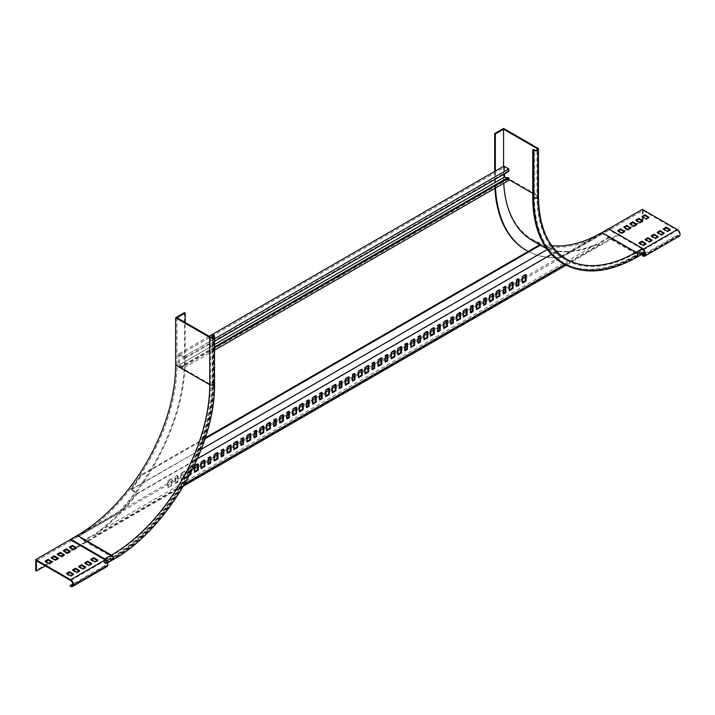 <?xml version="1.0" encoding="UTF-8"?>
<svg xmlns="http://www.w3.org/2000/svg" width="715" height="715" viewBox="0 0 715 715"><rect width="100%" height="100%" fill="white"/><g stroke="black" fill="none" stroke-linecap="round" stroke-linejoin="round"><path stroke-width="0.54" stroke-dasharray="3.58 2.68" d="M503.557 128.423L503.557 175.756L537.662 195.445L537.662 148.112M495.522 187.965A151.634 87.543 -60 0 1 495.361 181.244L495.361 171.019M494.905 188.322A151.634 87.543 -60 0 1 494.709 180.868L494.709 171.403M503.557 166.291L503.557 176.516A140.042 80.858 120 0 0 503.735 183.228M637.423 256.917A2.78 1.609 60 0 1 636.028 256.783L635.045 256.211L641.605 252.431L641.605 251.671L635.045 255.452A143.751 82.994 -60 0 1 563.17 262.575A143.751 82.994 -60 0 1 533.399 196.768L533.399 149.444M551.757 245.629A139.112 80.321 -60 0 1 532.371 239.436A139.112 80.321 -60 0 1 503.557 175.756M532.568 240.624A140.042 80.858 120 0 0 602.584 233.689L561.463 257.427L560.81 257.043A151.634 87.543 -60 0 1 526.115 250.286M561.463 257.427A151.634 87.543 -60 0 1 528.197 251.457M635.045 256.211A144.68 83.53 -60 0 1 562.705 263.379M643.983 253.137A2.78 1.609 60 0 1 642.588 252.994L641.605 252.431M560.81 257.043L608.483 229.524L608.483 228.764M641.605 251.671L642.588 252.234A1.859 1.073 -120 0 0 643.518 252.332A1.859 1.073 -120 0 0 643.804 250.84A1.859 1.073 -120 0 0 642.588 249.204L608.483 229.524M508.803 171.403L508.15 171.019L508.15 169.321L504.54 167.239L504.54 173.861M214.518 341.305L183.532 359.198L183.532 356.731L178.616 353.898L178.616 365.258L183.532 368.091L183.532 365.633L182.879 365.258L182.879 366.956L508.15 179.161L506.676 178.312M182.879 366.956L179.268 364.873L179.268 355.033L182.879 357.116L508.15 169.321M183.532 359.198L182.879 358.814L182.879 357.116M508.803 180.296L503.887 177.463L503.887 166.103M508.15 177.463L508.15 179.161M508.15 171.019L182.879 358.814M179.268 355.033L504.54 167.239M179.268 364.873L214.518 344.523M214.518 346.99L182.879 365.258M214.518 347.749L183.532 365.633M214.518 350.207L183.532 368.091M503.887 177.463L178.616 365.258M209.111 336.291L178.616 353.898M214.518 338.847L183.532 356.731M36.402 560.757L643.017 210.532L677.275 230.319L636.296 253.977L636.296 253.226L642.848 249.437L642.848 250.196A3.012 1.743 -120 0 1 644.537 252.127M204.999 438.813L141.597 475.412A140.739 81.26 -60 0 1 132.052 488.872L201.281 449.288M540.415 245.156L540.442 245.138A140.739 81.26 120 0 0 549.987 247.578L547.315 249.499M540.442 245.138L539.789 244.762A140.739 81.26 120 0 0 549.335 247.202L557.2 250.992L551.372 254.352M131.685 489.462L137.307 493.413L197.447 458.69M137.307 493.413L136.163 495.209A140.739 81.26 -60 0 1 97.16 533.247L95.113 535.571L184.828 483.769M564.644 264.487L599.385 244.432L596.685 244.092L96.507 532.872A140.739 81.26 -60 0 0 135.51 494.834L557.682 251.09A140.739 81.26 120 0 0 596.685 244.092M557.682 251.09L558.344 251.466A140.739 81.26 120 0 0 597.338 244.476M168.383 487.496L171.993 485.414L171.993 479.166L168.383 481.249L168.383 487.496L167.73 487.112L171.332 485.029L171.332 478.782L167.73 480.864L167.73 487.112M175.595 483.331L177.892 481.999L177.892 475.752L175.595 477.084L175.595 483.331L174.943 482.947L177.24 481.624L177.24 475.377L174.943 476.699L174.943 482.947M181.503 479.917L185.105 477.834L185.105 471.587L181.503 473.67L181.503 479.917L180.841 479.542L184.452 477.459L184.452 471.212L180.841 473.294L180.841 479.542M191.012 472.374L191.012 468.182L188.715 469.505L188.715 475.752L189.493 475.305M485.458 298.182L485.458 297.422L483.161 298.754L483.161 305.001L483.823 304.617M479.559 301.587L479.559 300.836L475.949 302.919L475.949 309.166L476.61 308.782M472.347 305.752L472.347 305.001L470.05 306.324L470.05 312.571L470.702 312.196M466.439 309.166L466.439 308.406L462.837 310.489L462.837 316.736L463.49 316.361M492.671 294.017L492.671 293.257L489.069 295.34L489.069 301.587L489.721 301.212M525.462 275.087L525.462 274.328L521.861 276.41L521.861 282.657L522.513 282.282M518.25 279.252L518.25 278.493L515.953 279.815L515.953 286.063L516.614 285.687M512.351 282.657L512.351 281.898L508.74 283.98L508.74 290.227L509.393 289.852M505.13 286.822L505.13 286.063L502.842 287.394L502.842 293.642L503.494 293.257M499.231 290.227L499.231 289.477L495.629 291.559L495.629 297.806L496.281 297.422M557.87 251.394L555.752 251.448L549.701 248.123L131.033 489.838L136.78 493.341L136.645 493.797M459.888 312.947L459.888 312.196L456.277 314.278L456.277 320.526L456.93 320.141M427.096 331.876L427.096 331.125L423.486 333.208L423.486 339.455L424.147 339.071M394.305 350.815L394.305 350.055L390.694 352.138L390.694 358.385L391.355 358.001M361.513 369.744L361.513 368.985L357.911 371.067L357.911 377.314L358.564 376.939M328.721 388.674L328.721 387.914L325.119 389.997L325.119 396.244L325.772 395.869M295.939 407.604L295.939 406.844L292.328 408.926L292.328 415.174L292.989 414.798M263.147 426.533L263.147 425.774L259.536 427.856L259.536 434.103L260.197 433.728M230.355 445.463L230.355 444.712L226.753 446.795L226.753 453.042L227.406 452.658M197.563 464.393L197.563 463.642L193.962 465.724L193.962 471.972L194.614 471.587M433.656 328.096L433.656 327.336L430.046 329.418L430.046 335.666L430.698 335.29M400.865 347.025L400.865 346.266L397.254 348.348L397.254 354.595L397.915 354.22M368.073 365.955L368.073 365.195L364.462 367.278L364.462 373.525L365.124 373.15M335.281 384.885L335.281 384.125L331.68 386.207L331.68 392.455L332.332 392.079M302.49 403.814L302.49 403.063L298.888 405.146L298.888 411.393L299.54 411.009M269.707 422.744L269.707 421.993L266.096 424.075L266.096 430.323L266.749 429.938M236.915 441.682L236.915 440.923L233.305 443.005L233.305 449.252L233.966 448.877M204.124 460.612L204.124 459.852L200.522 461.935L200.522 468.182L201.174 467.807M439.555 324.681L439.555 323.931L437.258 325.254L437.258 331.501L437.911 331.125M406.764 343.62L406.764 342.86L404.467 344.183L404.467 350.43L405.128 350.055M373.972 362.55L373.972 361.79L371.684 363.113L371.684 369.36L372.336 368.985M341.189 381.479L341.189 380.72L338.892 382.042L338.892 388.29L339.545 387.914M308.397 400.409L308.397 399.649L306.1 400.981L306.1 407.228L306.753 406.844M275.606 419.339L275.606 418.579L273.309 419.911L273.309 426.158L273.97 425.774M242.814 438.268L242.814 437.517L240.517 438.84L240.517 445.088L241.178 444.712M210.031 457.207L210.031 456.447L207.734 457.77L207.734 464.017L208.387 463.642M446.768 320.526L446.768 319.766L443.157 321.848L443.157 328.096L443.818 327.711M413.976 339.455L413.976 338.695L410.374 340.778L410.374 347.025L411.027 346.65M381.184 358.385L381.184 357.625L377.583 359.708L377.583 365.955L378.235 365.58M348.402 377.314L348.402 376.555L344.791 378.637L344.791 384.885L345.452 384.509M315.61 396.244L315.61 395.484L311.999 397.567L311.999 403.814L312.661 403.439M282.818 415.174L282.818 414.423L279.216 416.496L279.216 422.744L279.869 422.368M250.027 434.103L250.027 433.353L246.425 435.435L246.425 441.682L247.077 441.298M217.244 453.042L217.244 452.282L213.633 454.365L213.633 460.612L214.286 460.228M452.667 317.111L452.667 316.361L450.379 317.683L450.379 323.931L451.031 323.546M419.884 336.041L419.884 335.29L417.587 336.613L417.587 342.86L418.239 342.485M387.092 354.98L387.092 354.22L384.795 355.543L384.795 361.79L385.448 361.415M354.3 373.909L354.3 373.15L352.003 374.472L352.003 380.72L352.665 380.344M321.509 392.839L321.509 392.079L319.221 393.402L319.221 399.649L319.873 399.274M288.726 411.769L288.726 411.009L286.429 412.341L286.429 418.588L287.081 418.204M255.934 430.698L255.934 429.938L253.637 431.27L253.637 437.517L254.29 437.133M223.143 449.628L223.143 448.877L220.846 450.2L220.846 456.447L221.507 456.063M190.351 473.652L190.351 467.807L188.054 469.129L188.054 475.377L190.056 474.224M549.335 247.202L549.701 248.123M205.303 437.875L140.944 475.028A140.739 81.26 -60 0 1 131.399 488.497L131.033 489.838M141.597 475.412L140.944 475.028M642.356 221.132L642.848 221.605L639.898 223.125L635.966 220.846L636.457 220.381M648.425 217.628L648.916 218.102L645.967 219.621L642.034 217.351L642.526 216.877M636.296 253.977L608.581 237.979L599.528 243.493L599.385 242.537L598.732 243.297M636.296 253.226L608.581 237.228L599.385 242.537L599.385 244.432M72.671 584.995L105.829 565.851A3.012 1.743 -120 0 0 106.607 565.735A3.012 1.743 -120 0 0 107.071 563.313A3.012 1.743 -120 0 0 105.096 560.658L111.656 556.878L83.95 540.88L93.156 535.562L95.113 535.571M636.296 224.635L636.788 225.109L633.83 226.628L629.897 224.349L630.389 223.875M630.228 228.139L630.719 228.612L627.77 230.123L623.829 227.853L624.32 227.379M624.159 231.642L624.651 232.116L621.701 233.626L617.769 231.356L618.26 230.882M669.74 229.935L670.232 230.409L667.283 231.928L663.341 229.649L663.833 229.175M663.672 233.439L664.163 233.912L661.214 235.423L657.282 233.153L657.773 232.679M657.603 236.942L658.095 237.416L655.146 238.926L651.213 236.656L651.705 236.182M651.544 240.446L652.035 240.919L649.077 242.43L645.145 240.16L645.636 239.686M645.475 243.949L645.967 244.423L643.017 245.933L639.076 243.663L639.567 243.189M51.82 557.915L51.328 558.388L55.261 560.658L58.21 559.148L57.718 558.674M45.751 561.418L45.26 561.892L49.192 564.162L52.141 562.651L51.65 562.178M57.879 554.411L57.388 554.885L61.329 557.155L64.279 555.644L63.787 555.171M63.948 550.908L63.456 551.381L67.389 553.651L70.347 552.141L69.856 551.667M70.016 547.404L69.525 547.878L73.457 550.157L76.407 548.637L75.915 548.164M67.067 573.725L66.575 574.199L70.508 576.469L73.457 574.949L72.966 574.476M73.127 570.221L72.635 570.695L76.577 572.965L79.526 571.455L79.034 570.981M79.195 566.718L78.704 567.192L82.636 569.462L85.594 567.951L85.094 567.478M85.264 563.214L84.772 563.688L88.705 565.958L91.654 564.448L91.163 563.974M91.332 559.711L90.841 560.185L94.773 562.455L97.723 560.944L97.231 560.471M643.017 210.532L643.017 216.591M643.017 217.154L643.017 220.756L566.021 265.211M183.496 486.057L45.26 565.869M643.017 220.756L642.356 220.381L35.75 570.597M608.653 228.854L525.462 276.884M522.513 278.591L518.25 281.049M516.614 281.996L512.351 284.454M509.393 286.161L505.13 288.619M503.494 289.566L499.231 292.033M496.281 293.731L492.671 295.813M489.721 297.52L485.458 299.978M483.823 300.926L479.559 303.392M476.61 305.091L472.347 307.557M470.702 308.496L466.439 310.962M463.49 312.661L459.888 314.743M456.93 316.45L452.667 318.908M451.031 319.855L446.768 322.322M443.818 324.02L439.555 326.487M437.911 327.434L433.656 329.892M430.698 331.599L427.096 333.682M424.147 335.38L419.884 337.846M418.239 338.794L413.976 341.252M411.027 342.959L406.764 345.417M405.128 346.364L400.865 348.822M397.915 350.529L394.305 352.611M391.355 354.309L387.092 356.776M385.448 357.723L381.184 360.181M378.235 361.888L373.972 364.346M372.336 365.294L368.073 367.751M365.124 369.458L361.513 371.541M358.564 373.248L354.3 375.706M352.665 376.653L348.402 379.111M345.452 380.818L341.189 383.276M339.545 384.223L335.281 386.681M332.332 388.388L328.721 390.47M325.772 392.178L321.509 394.635M319.873 395.583L315.61 398.041M312.661 399.748L308.397 402.205M306.753 403.153L302.49 405.62M299.54 407.318L295.939 409.4M292.989 411.107L288.726 413.565M287.081 414.512L282.818 416.97M279.869 418.677L275.606 421.135M273.97 422.082L269.707 424.549M266.749 426.247L263.147 428.33M260.197 430.037L255.934 432.495M254.29 433.442L250.027 435.909M247.077 437.607L242.814 440.074M241.178 441.021L236.915 443.479M233.966 445.186L230.355 447.268M227.406 448.966L223.143 451.424M221.507 452.372L217.244 454.838M214.286 456.536L210.031 459.003M208.387 459.951L204.124 462.408M201.174 464.115L197.563 466.198M194.614 467.896L70.74 539.423M642.356 220.381L642.356 209.397M105.132 559.881L111.656 556.118L83.95 540.12L94.46 534.427M608.581 237.228L608.581 237.979M677.275 230.319A3.012 1.743 60 0 1 679.25 232.974A3.012 1.743 60 0 1 678.785 235.387A3.012 1.743 60 0 1 678.008 235.512L644.85 254.656M679.25 236.191A3.941 2.279 60 0 1 678.231 236.352L676.998 236.156L676.774 235.315L678.008 235.512M644.394 250.867A3.941 2.279 -120 0 0 642.848 249.437L643.402 249.124M642.571 256.033L676.998 236.156M644.975 253.673L676.774 235.315M111.656 556.878L111.656 556.118M70.669 580.535L105.096 560.658L105.096 559.899M97.16 533.247L96.507 532.872M136.163 495.209L135.51 494.834M132.052 488.872L131.399 488.497M83.95 540.12L83.95 540.88M93.156 534.811L93.156 535.562M105.829 565.851L104.596 565.663L104.819 566.503L106.052 566.7A3.941 2.279 -120 0 0 107.071 566.53M104.819 566.503L70.392 586.38M104.596 565.663L72.796 584.021M495.629 297.806L496.281 298.182M495.629 291.559L496.281 291.935M499.231 289.477L499.883 289.852M502.842 293.642L503.494 294.017M502.842 287.394L503.494 287.77M505.13 286.063L505.791 286.447M508.74 290.227L509.393 290.612M508.74 283.98L509.393 284.364M512.351 281.898L513.004 282.282M515.953 286.063L516.614 286.447M515.953 279.815L516.614 280.2M518.25 278.493L518.902 278.877M521.861 282.657L522.513 283.042M521.861 276.41L522.513 276.794M525.462 274.328L526.115 274.712M489.069 301.587L489.721 301.971M489.069 295.34L489.721 295.724M492.671 293.257L493.332 293.642M459.888 312.196L460.54 312.571M456.277 314.278L456.93 314.654M456.277 320.526L456.93 320.901M427.096 331.125L427.749 331.501M423.486 333.208L424.147 333.583M423.486 339.455L424.147 339.831M394.305 350.055L394.957 350.43M390.694 352.138L391.355 352.513M390.694 358.385L391.355 358.76M361.513 368.985L362.174 369.36M357.911 371.067L358.564 371.443M357.911 377.314L358.564 377.69M328.721 387.914L329.383 388.29M325.119 389.997L325.772 390.372M325.119 396.244L325.772 396.619M295.939 406.844L296.591 407.228M292.328 408.926L292.989 409.311M292.328 415.174L292.989 415.558M263.147 425.774L263.799 426.158M259.536 427.856L260.197 428.24M259.536 434.103L260.197 434.488M230.355 444.712L231.017 445.088M226.753 446.795L227.406 447.17M226.753 453.042L227.406 453.417M197.563 463.642L198.225 464.017M193.962 465.724L194.614 466.1M193.962 471.972L194.614 472.347M462.837 316.736L463.49 317.111M462.837 310.489L463.49 310.864M466.439 308.406L467.101 308.782M433.656 327.336L434.309 327.711M430.046 329.418L430.698 329.794M430.046 335.666L430.698 336.041M400.865 346.266L401.517 346.65M397.254 348.348L397.915 348.732M397.254 354.595L397.915 354.98M368.073 365.195L368.726 365.58M364.462 367.278L365.124 367.662M364.462 373.525L365.124 373.909M335.281 384.125L335.943 384.509M331.68 386.207L332.332 386.592M331.68 392.455L332.332 392.839M302.49 403.063L303.151 403.439M298.888 405.146L299.54 405.521M298.888 411.393L299.54 411.769M269.707 421.993L270.359 422.368M266.096 424.075L266.749 424.451M266.096 430.323L266.749 430.698M236.915 440.923L237.568 441.298M233.305 443.005L233.966 443.38M233.305 449.252L233.966 449.628M204.124 459.852L204.785 460.228M200.522 461.935L201.174 462.31M200.522 468.182L201.174 468.557M171.332 485.029L171.993 485.414M171.332 478.782L171.993 479.166M167.73 480.864L168.383 481.249M470.05 312.571L470.702 312.947M470.05 306.324L470.702 306.699M472.347 305.001L472.999 305.377M439.555 323.931L440.208 324.306M437.258 325.254L437.911 325.629M437.258 331.501L437.911 331.876M406.764 342.86L407.425 343.236M404.467 344.183L405.128 344.567M404.467 350.43L405.128 350.815M373.972 361.79L374.633 362.165M371.684 363.113L372.336 363.497M371.684 369.36L372.336 369.744M341.189 380.72L341.842 381.104M338.892 382.042L339.545 382.427M338.892 388.29L339.545 388.674M308.397 399.649L309.05 400.034M306.1 400.981L306.753 401.356M306.1 407.228L306.753 407.604M275.606 418.579L276.258 418.963M273.309 419.911L273.97 420.286M273.309 426.158L273.97 426.533M242.814 437.517L243.475 437.893M240.517 438.84L241.178 439.216M240.517 445.088L241.178 445.463M210.031 456.447L210.684 456.822M207.734 457.77L208.387 458.145M207.734 464.017L208.387 464.393M177.24 481.624L177.892 481.999M177.24 475.377L177.892 475.752M174.943 476.699L175.595 477.084M475.949 309.166L476.61 309.541M475.949 302.919L476.61 303.294M479.559 300.836L480.212 301.212M446.768 319.766L447.42 320.141M443.157 321.848L443.818 322.224M443.157 328.096L443.818 328.471M413.976 338.695L414.637 339.071M410.374 340.778L411.027 341.153M410.374 347.025L411.027 347.401M381.184 357.625L381.846 358.001M377.583 359.708L378.235 360.083M377.583 365.955L378.235 366.33M348.402 376.555L349.054 376.939M344.791 378.637L345.452 379.022M344.791 384.885L345.452 385.269M315.61 395.484L316.262 395.869M311.999 397.567L312.661 397.951M311.999 403.814L312.661 404.198M282.818 414.423L283.48 414.798M279.216 416.496L279.869 416.881M279.216 422.744L279.869 423.128M250.027 433.353L250.688 433.728M246.425 435.435L247.077 435.81M246.425 441.682L247.077 442.058M217.244 452.282L217.896 452.658M213.633 454.365L214.286 454.74M213.633 460.612L214.286 460.987M184.452 477.459L185.105 477.834M184.452 471.212L185.105 471.587M180.841 473.294L181.503 473.67M483.161 305.001L483.823 305.377M483.161 298.754L483.823 299.129M485.458 297.422L486.12 297.806M452.667 316.361L453.328 316.736M450.379 317.683L451.031 318.059M450.379 323.931L451.031 324.306M419.884 335.29L420.536 335.666M417.587 336.613L418.239 336.988M417.587 342.86L418.239 343.236M387.092 354.22L387.745 354.595M384.795 355.543L385.448 355.918M384.795 361.79L385.448 362.165M354.3 373.15L354.953 373.525M352.003 374.472L352.665 374.857M352.003 380.72L352.665 381.104M321.509 392.079L322.17 392.455M319.221 393.402L319.873 393.786M319.221 399.649L319.873 400.034M288.726 411.009L289.378 411.393M286.429 412.341L287.081 412.716M286.429 418.588L287.081 418.963M255.934 429.938L256.587 430.323M253.637 431.27L254.29 431.646M253.637 437.517L254.29 437.893M223.143 448.877L223.795 449.252M220.846 450.2L221.507 450.575M220.846 456.447L221.507 456.822M190.351 467.807L191.012 468.182M188.054 469.129L188.715 469.505M188.054 475.377L188.715 475.752M184.515 312.625L184.515 359.949A151.634 87.543 120 0 1 118.413 512.458L70.74 539.986M212.06 337.346L212.06 382.293A143.751 82.994 120 0 1 110.414 558.352L111.397 558.916A1.859 1.073 -120 0 0 112.327 559.014A1.859 1.073 -120 0 0 112.604 557.521A1.859 1.073 -120 0 0 111.397 555.886L77.953 536.581A140.042 80.858 120 0 0 176.971 365.061L176.971 317.737M77.953 536.581L119.065 512.843A151.634 87.543 120 0 0 185.176 360.333L185.176 322.465M112.791 559.809A2.78 1.609 60 0 1 111.397 559.675L110.414 559.112A144.68 83.53 120 0 0 212.713 381.908L212.713 334.584M118.413 512.458L119.065 512.843M106.642 561.338A2.78 1.609 60 0 1 106.231 563.599A2.78 1.609 60 0 1 104.837 563.465L103.854 562.893L103.854 562.133L104.837 562.705A1.859 1.073 -120 0 0 105.766 562.794A1.859 1.073 -120 0 0 105.257 559.997M110.414 558.352L103.854 562.133M110.414 559.112L103.854 562.893M495.361 181.244L494.709 180.868M533.399 196.768L534.382 197.34A1.859 1.073 0 0 0 536.402 197.572A1.859 1.073 0 0 0 537.546 196.58A1.859 1.073 0 0 0 537.001 195.821L532.747 193.363M508.803 179.545L503.557 176.516M635.045 255.452L636.028 256.024A1.859 1.073 -120 0 0 636.958 256.113A1.859 1.073 -120 0 0 637.244 254.629A1.859 1.073 -120 0 0 636.028 252.994A140.042 80.858 -60 0 1 566.012 259.929A140.042 80.858 -60 0 1 537.001 195.821L537.001 150.007M642.588 252.234L636.028 256.024A143.751 82.994 -60 0 1 564.153 263.147A143.751 82.994 -60 0 1 534.382 197.34L534.382 150.007M532.371 239.436L566.477 259.125A139.112 80.321 -60 0 1 537.662 195.445A2.78 1.609 180 0 1 538.475 196.58M642.588 249.204L636.028 252.994L602.584 233.689M642.588 252.994L636.028 256.783A144.68 83.53 -60 0 1 563.688 263.942M555.752 250.688L555.752 251.448M550.836 247.846L550.836 248.606M643.804 256.229L678.231 236.352M646.297 219.621L646.297 218.862M645.967 219.621L645.967 218.862M640.229 223.125L640.229 222.365M639.898 223.125L639.898 222.365M633.83 226.628L633.83 225.869M634.16 226.628L634.16 225.869M627.77 230.123L627.77 229.372M628.092 230.123L628.092 229.372M621.701 233.626L621.701 232.876M622.032 233.626L622.032 232.876M667.283 231.928L667.283 231.168M667.604 231.928L667.604 231.168M661.214 235.423L661.214 234.672M661.536 235.423L661.536 234.672M655.146 238.926L655.146 238.175M655.476 238.926L655.476 238.175M649.077 242.43L649.077 241.67M649.408 242.43L649.408 241.67M643.017 245.933L643.017 245.174M643.339 245.933L643.339 245.174M131.864 489.739L131.864 490.499M136.78 492.581L136.78 493.341M106.052 566.7L71.625 586.577M49.523 564.162L49.523 563.402M49.192 564.162L49.192 563.402M55.591 560.658L55.591 559.899M55.261 560.658L55.261 559.899M61.329 557.155L61.329 556.404M61.651 557.155L61.651 556.404M67.389 553.651L67.389 552.901M67.719 553.651L67.719 552.901M73.457 550.157L73.457 549.397M73.788 550.157L73.788 549.397M70.508 576.469L70.508 575.709M70.839 576.469L70.839 575.709M76.577 572.965L76.577 572.206M76.898 572.965L76.898 572.206M82.636 569.462L82.636 568.702M82.967 569.462L82.967 568.702M88.705 565.958L88.705 565.207M89.035 565.958L89.035 565.207M94.773 562.455L94.773 561.704M95.095 562.455L95.095 561.704M212.06 382.293L213.043 382.856A1.859 1.073 180 0 1 213.588 383.615A1.859 1.073 180 0 1 212.444 384.607A1.859 1.073 180 0 1 210.424 384.375L176.971 365.061M104.837 559.675L111.397 555.886A140.042 80.858 120 0 0 210.424 384.375L210.424 337.042M104.837 562.705L111.397 558.916A143.751 82.994 120 0 0 213.043 382.856L213.043 337.042M214.518 383.615A2.78 1.609 -0 0 0 213.696 382.48L212.713 381.908M104.837 563.465L111.397 559.675A144.68 83.53 120 0 0 213.696 382.48L213.696 335.156M185.176 360.333L184.515 359.949M546.859 248.874L566.012 259.929C547.502 248.731 538.02 227.611 537.546 196.58L537.546 149.247M563.17 262.575L564.153 263.147C584.709 274.211 608.983 271.87 636.958 256.113L643.518 252.332M678.785 235.387L644.358 255.264M648.988 218.012L648.988 217.253M641.963 217.253L641.963 216.493M642.919 221.516L642.919 220.756M635.894 220.756L635.894 219.997M629.835 224.26L629.835 223.5M636.851 225.011L636.851 224.26M623.766 227.763L623.766 227.004M630.782 228.514L630.782 227.763M617.697 231.258L617.697 230.507M624.722 232.018L624.722 231.258M663.279 229.56L663.279 228.8M670.295 230.319L670.295 229.56M657.21 233.063L657.21 232.304M664.235 233.814L664.235 233.063M651.142 236.567L651.142 235.807M658.166 237.317L658.166 236.567M645.082 240.061L645.082 239.31M652.098 240.821L652.098 240.061M639.013 243.565L639.013 242.814M646.029 244.324L646.029 243.565M72.179 585.612L106.607 565.735M52.213 562.553L52.213 561.793M45.188 561.793L45.188 561.043M58.281 559.05L58.281 558.29M51.257 558.29L51.257 557.539M57.325 554.795L57.325 554.036M64.341 555.546L64.341 554.795M63.394 551.292L63.394 550.532M70.41 552.043L70.41 551.292M69.453 547.788L69.453 547.029M76.478 548.548L76.478 547.788M66.504 574.1L66.504 573.341M73.529 574.86L73.529 574.1M72.573 570.597L72.573 569.837M79.588 571.356L79.588 570.597M78.632 567.093L78.632 566.343M85.657 567.853L85.657 567.093M84.701 563.599L84.701 562.839M91.726 564.35L91.726 563.599M90.769 560.095L90.769 559.336M97.794 560.846L97.794 560.095M105.766 562.794L112.327 559.014C166.559 529.252 214.938 445.463 213.588 383.615L213.588 336.291M107.5 562.866L106.231 563.599"/><path stroke-width="1.07" d="M495.361 171.019L495.361 133.919L494.709 133.535L503.557 128.423L537.662 148.112A2.78 1.609 180 0 1 538.475 149.247A2.78 1.609 180 0 1 536.759 150.731A2.78 1.609 180 0 1 533.73 150.382L532.747 149.819L533.399 149.444L534.382 150.007A1.859 1.073 0 0 0 536.402 150.239A1.859 1.073 0 0 0 537.546 149.247A1.859 1.073 0 0 0 537.001 148.497L503.557 129.183L503.557 166.291M494.709 171.403L494.709 133.535M563.688 263.942A144.68 83.53 -60 0 1 533.73 197.715A2.78 1.609 180 0 0 536.759 198.064A2.78 1.609 180 0 0 538.475 196.58C538.976 227.343 548.316 248.194 566.477 259.125A139.112 80.321 -60 0 0 636.028 252.234L642.588 248.454L608.483 228.764L601.932 232.545L636.028 252.234A2.78 1.609 60 0 1 637.851 254.692A2.78 1.609 60 0 1 637.423 256.917C609.225 272.835 584.647 275.186 563.688 263.942L562.705 263.379A144.68 83.53 -60 0 1 532.747 197.143L532.747 149.819M601.932 232.545A139.112 80.321 -60 0 1 551.757 245.629M528.197 251.457A151.634 87.543 -60 0 1 526.767 250.661L526.115 250.286A151.634 87.543 -60 0 1 494.905 188.322M526.767 250.661A151.634 87.543 -60 0 1 495.522 187.965M503.735 183.228A140.042 80.858 120 0 0 532.568 240.624L546.859 248.874M642.588 248.454A2.78 1.609 60 0 1 644.403 250.902A2.78 1.609 60 0 1 643.983 253.137L637.423 256.917M503.557 129.183L495.361 133.919M209.111 336.291L503.887 166.103L508.803 168.937L214.518 338.847M214.518 341.305L508.803 171.403L508.803 168.937M506.676 178.312L504.54 177.079L504.54 173.861M214.518 346.99L508.15 177.463L508.803 177.838L508.803 180.296L214.518 350.207M214.518 344.523L504.54 177.079M508.803 177.838L214.518 347.749M547.315 249.499L201.281 449.288M540.415 245.156L204.999 438.813M197.447 458.69L551.372 254.352M483.823 305.377L486.12 304.054L486.12 297.806L483.823 299.129L483.823 305.377M476.61 309.541L480.212 307.459L480.212 301.212L476.61 303.294L476.61 309.541M470.702 312.947L472.999 311.624L472.999 305.377L470.702 306.699L470.702 312.947M463.49 317.111L467.101 315.029L467.101 308.782L463.49 310.864L463.49 317.111M489.721 301.971L493.332 299.889L493.332 293.642L489.721 295.724L489.721 301.971M522.513 283.042L526.115 280.959L526.115 274.712L522.513 276.794L522.513 283.042M516.614 286.447L518.902 285.124L518.902 278.877L516.614 280.2L516.614 286.447M509.393 290.612L513.004 288.529L513.004 282.282L509.393 284.364L509.393 290.612M503.494 294.017L505.791 292.694L505.791 286.447L503.494 287.77L503.494 294.017M496.281 298.182L499.883 296.099L499.883 289.852L496.281 291.935L496.281 298.182M184.828 483.769L564.644 264.487M456.93 320.901L460.54 318.819L460.54 312.571L456.93 314.654L456.93 320.901M424.147 339.831L427.749 337.748L427.749 331.501L424.147 333.583L424.147 339.831M391.355 358.76L394.957 356.678L394.957 350.43L391.355 352.513L391.355 358.76M358.564 377.69L362.174 375.607L362.174 369.36L358.564 371.443L358.564 377.69M325.772 396.619L329.383 394.537L329.383 388.29L325.772 390.372L325.772 396.619M292.989 415.558L296.591 413.476L296.591 407.228L292.989 409.311L292.989 415.558M260.197 434.488L263.799 432.405L263.799 426.158L260.197 428.24L260.197 434.488M227.406 453.417L231.017 451.335L231.017 445.088L227.406 447.17L227.406 453.417M194.614 472.347L198.225 470.264L198.225 464.017L194.614 466.1L194.614 472.347M430.698 336.041L434.309 333.959L434.309 327.711L430.698 329.794L430.698 336.041M397.915 354.98L401.517 352.897L401.517 346.65L397.915 348.732L397.915 354.98M365.124 373.909L368.726 371.827L368.726 365.58L365.124 367.662L365.124 373.909M332.332 392.839L335.943 390.756L335.943 384.509L332.332 386.592L332.332 392.839M299.54 411.769L303.151 409.686L303.151 403.439L299.54 405.521L299.54 411.769M266.749 430.698L270.359 428.616L270.359 422.368L266.749 424.451L266.749 430.698M233.966 449.628L237.568 447.545L237.568 441.298L233.966 443.38L233.966 449.628M201.174 468.557L204.785 466.475L204.785 460.228L201.174 462.31L201.174 468.557M437.911 331.876L440.208 330.553L440.208 324.306L437.911 325.629L437.911 331.876M405.128 350.815L407.425 349.483L407.425 343.236L405.128 344.567L405.128 350.815M372.336 369.744L374.633 368.413L374.633 362.165L372.336 363.497L372.336 369.744M339.545 388.674L341.842 387.351L341.842 381.104L339.545 382.427L339.545 388.674M306.753 407.604L309.05 406.281L309.05 400.034L306.753 401.356L306.753 407.604M273.97 426.533L276.258 425.211L276.258 418.963L273.97 420.286L273.97 426.533M241.178 445.463L243.475 444.14L243.475 437.893L241.178 439.216L241.178 445.463M208.387 464.393L210.684 463.07L210.684 456.822L208.387 458.145L208.387 464.393M443.818 328.471L447.42 326.389L447.42 320.141L443.818 322.224L443.818 328.471M411.027 347.401L414.637 345.318L414.637 339.071L411.027 341.153L411.027 347.401M378.235 366.33L381.846 364.248L381.846 358.001L378.235 360.083L378.235 366.33M345.452 385.269L349.054 383.186L349.054 376.939L345.452 379.022L345.452 385.269M312.661 404.198L316.262 402.116L316.262 395.869L312.661 397.951L312.661 404.198M279.869 423.128L283.48 421.046L283.48 414.798L279.869 416.881L279.869 423.128M247.077 442.058L250.688 439.975L250.688 433.728L247.077 435.81L247.077 442.058M214.286 460.987L217.896 458.905L217.896 452.658L214.286 454.74L214.286 460.987M451.031 324.306L453.328 322.983L453.328 316.736L451.031 318.059L451.031 324.306M418.239 343.236L420.536 341.913L420.536 335.666L418.239 336.988L418.239 343.236M385.448 362.165L387.745 360.843L387.745 354.595L385.448 355.918L385.448 362.165M352.665 381.104L354.953 379.772L354.953 373.525L352.665 374.857L352.665 381.104M319.873 400.034L322.17 398.702L322.17 392.455L319.873 393.786L319.873 400.034M287.081 418.963L289.378 417.64L289.378 411.393L287.081 412.716L287.081 418.963M254.29 437.893L256.587 436.57L256.587 430.323L254.29 431.646L254.29 437.893M221.507 456.822L223.795 455.5L223.795 449.252L221.507 450.575L221.507 456.822M189.493 475.305L191.012 474.429L191.012 472.374M483.823 304.617L485.458 303.669L485.458 298.182M476.61 308.782L479.559 307.084L479.559 301.587M470.702 312.196L472.347 311.248L472.347 305.752M463.49 316.361L466.439 314.654L466.439 309.166M489.721 301.212L492.671 299.505L492.671 294.017M522.513 282.282L525.462 280.575L525.462 275.087M516.614 285.687L518.25 284.74L518.25 279.252M509.393 289.852L512.351 288.145L512.351 282.657M503.494 293.257L505.13 292.31L505.13 286.822M496.281 297.422L499.231 295.724L499.231 290.227M456.93 320.141L459.888 318.443L459.888 312.947M424.147 339.071L427.096 337.373L427.096 331.876M391.355 358.001L394.305 356.302L394.305 350.815M358.564 376.939L361.513 375.232L361.513 369.744M325.772 395.869L328.721 394.162L328.721 388.674M292.989 414.798L295.939 413.091L295.939 407.604M260.197 433.728L263.147 432.021L263.147 426.533M227.406 452.658L230.355 450.959L230.355 445.463M194.614 471.587L197.563 469.889L197.563 464.393M430.698 335.29L433.656 333.583L433.656 328.096M397.915 354.22L400.865 352.513L400.865 347.025M365.124 373.15L368.073 371.443L368.073 365.955M332.332 392.079L335.281 390.372L335.281 384.885M299.54 411.009L302.49 409.311L302.49 403.814M266.749 429.938L269.707 428.24L269.707 422.744M233.966 448.877L236.915 447.17L236.915 441.682M201.174 467.807L204.124 466.1L204.124 460.612M437.911 331.125L439.555 330.178L439.555 324.681M405.128 350.055L406.764 349.108L406.764 343.62M372.336 368.985L373.972 368.037L373.972 362.55M339.545 387.914L341.189 386.967L341.189 381.479M306.753 406.844L308.397 405.897L308.397 400.409M273.97 425.774L275.606 424.826L275.606 419.339M241.178 444.712L242.814 443.765L242.814 438.268M208.387 463.642L210.031 462.694L210.031 457.207M443.818 327.711L446.768 326.013L446.768 320.526M411.027 346.65L413.976 344.943L413.976 339.455M378.235 365.58L381.184 363.872L381.184 358.385M345.452 384.509L348.402 382.802L348.402 377.314M312.661 403.439L315.61 401.732L315.61 396.244M279.869 422.368L282.818 420.67L282.818 415.174M247.077 441.298L250.027 439.6L250.027 434.103M214.286 460.228L217.244 458.529L217.244 453.042M451.031 323.546L452.667 322.608L452.667 317.111M418.239 342.485L419.884 341.538L419.884 336.041M385.448 361.415L387.092 360.467L387.092 354.98M352.665 380.344L354.3 379.397L354.3 373.909M319.873 399.274L321.509 398.327L321.509 392.839M287.081 418.204L288.726 417.256L288.726 411.769M254.29 437.133L255.934 436.186L255.934 430.698M221.507 456.063L223.143 455.124L223.143 449.628M190.056 474.224L190.351 473.652M539.762 244.78L205.303 437.875M636.457 220.381L638.915 219.148L642.356 221.132M642.526 216.877L644.984 215.644L648.425 217.628M71.402 585.728A3.012 1.743 60 0 0 72.179 585.612A3.012 1.743 60 0 0 72.644 583.19A3.012 1.743 60 0 0 70.669 580.535L36.402 560.757L36.402 570.981L35.75 570.597L35.75 559.622L70.669 579.785A3.941 2.279 60 0 1 73.243 583.252A3.941 2.279 60 0 1 72.644 586.416A3.941 2.279 60 0 1 71.625 586.577L70.392 586.38L70.168 585.54L72.671 584.995M630.389 223.875L632.847 222.651L636.296 224.635M624.32 227.379L626.787 226.155L630.228 228.139M618.26 230.882L620.718 229.649L624.159 231.642M663.833 229.175L666.291 227.951L669.74 229.935M657.773 232.679L660.231 231.454L663.672 233.439M651.705 236.182L654.162 234.958L657.603 236.942M645.636 239.686L648.094 238.453L651.544 240.446M639.567 243.189L642.034 241.956L645.475 243.949M57.718 558.674L54.277 556.681L51.82 557.915M51.65 562.178L48.209 560.185L45.751 561.418M63.787 555.171L60.346 553.187L57.879 554.411M69.856 551.667L66.406 549.683L63.948 550.908M75.915 548.164L72.474 546.18L70.016 547.404M72.966 574.476L69.525 572.492L67.067 573.725M79.034 570.981L75.593 568.988L73.127 570.221M85.094 567.478L81.653 565.485L79.195 566.718M91.163 563.974L87.722 561.981L85.264 563.214M97.231 560.471L93.79 558.486L91.332 559.711M643.017 216.591L643.017 217.154M566.021 265.211L183.496 486.057M45.26 565.869L36.402 570.981M644.85 254.656L643.58 255.389L642.347 255.192L642.571 256.033L643.804 256.229A3.941 2.279 -120 0 0 644.823 256.068L679.25 236.191A3.941 2.279 60 0 0 679.858 233.027A3.941 2.279 60 0 0 677.275 229.56L642.356 209.397L608.653 228.854M525.462 276.884L522.513 278.591M518.25 281.049L516.614 281.996M512.351 284.454L509.393 286.161M505.13 288.619L503.494 289.566M499.231 292.033L496.281 293.731M492.671 295.813L489.721 297.52M485.458 299.978L483.823 300.926M479.559 303.392L476.61 305.091M472.347 307.557L470.702 308.496M466.439 310.962L463.49 312.661M459.888 314.743L456.93 316.45M452.667 318.908L451.031 319.855M446.768 322.322L443.818 324.02M439.555 326.487L437.911 327.434M433.656 329.892L430.698 331.599M427.096 333.682L424.147 335.38M419.884 337.846L418.239 338.794M413.976 341.252L411.027 342.959M406.764 345.417L405.128 346.364M400.865 348.822L397.915 350.529M394.305 352.611L391.355 354.309M387.092 356.776L385.448 357.723M381.184 360.181L378.235 361.888M373.972 364.346L372.336 365.294M368.073 367.751L365.124 369.458M361.513 371.541L358.564 373.248M354.3 375.706L352.665 376.653M348.402 379.111L345.452 380.818M341.189 383.276L339.545 384.223M335.281 386.681L332.332 388.388M328.721 390.47L325.772 392.178M321.509 394.635L319.873 395.583M315.61 398.041L312.661 399.748M308.397 402.205L306.753 403.153M302.49 405.62L299.54 407.318M295.939 409.4L292.989 411.107M288.726 413.565L287.081 414.512M282.818 416.97L279.869 418.677M275.606 421.135L273.97 422.082M269.707 424.549L266.749 426.247M263.147 428.33L260.197 430.037M255.934 432.495L254.29 433.442M250.027 435.909L247.077 437.607M242.814 440.074L241.178 441.021M236.915 443.479L233.966 445.186M230.355 447.268L227.406 448.966M223.143 451.424L221.507 452.372M217.244 454.838L214.286 456.536M210.031 459.003L208.387 459.951M204.124 462.408L201.174 464.115M197.563 466.198L194.614 467.896M70.74 539.423L35.75 559.622M642.848 220.658L638.915 218.388L635.894 219.997L639.898 222.365L642.848 220.846M648.916 217.154L644.984 214.884L641.963 216.493L645.967 218.862L648.916 217.351M72.644 586.416L107.071 566.53A3.941 2.279 -120 0 0 107.679 563.375A3.941 2.279 -120 0 0 105.096 559.899L105.132 559.881M636.788 224.349L632.847 221.891L629.835 223.5L633.83 225.869L636.788 224.161M630.719 227.853L626.787 225.395L623.766 227.004L627.77 229.372L630.719 227.665M624.651 231.356L620.718 228.898L617.697 230.507L621.701 232.876L624.651 231.168M670.232 229.649L666.291 227.191L663.279 228.8L667.283 231.168L670.232 229.461M664.163 233.153L660.231 230.695L657.21 232.304L661.214 234.672L664.163 232.965M658.095 236.656L654.162 234.198L651.142 235.807L655.146 238.175L658.095 236.468M652.035 240.16L648.094 237.702L645.082 239.31L649.077 241.67L652.035 239.972M645.967 243.663L642.034 241.196L639.013 242.814L643.017 245.174L645.967 243.475M55.261 559.899L51.257 557.539L54.277 555.93L58.21 558.201L55.261 559.899M49.192 563.402L45.188 561.043L48.209 559.434L52.141 561.704L49.192 563.402M61.651 556.404L57.325 554.036L60.346 552.427L64.341 554.795L61.651 556.404M67.719 552.901L63.394 550.532L66.406 548.923L70.41 551.292L67.719 552.901M73.788 549.397L69.453 547.029L72.474 545.42L76.478 547.788L73.788 549.397M70.839 575.709L66.504 573.341L69.525 571.732L73.529 574.1L70.839 575.709M76.898 572.206L72.573 569.837L75.593 568.228L79.588 570.597L76.898 572.206M82.967 568.702L78.632 566.343L81.653 564.734L85.657 567.093L82.967 568.702M89.035 565.207L84.701 562.839L87.722 561.23L91.726 563.599L89.035 565.207M95.095 561.704L90.769 559.336L93.79 557.727L97.794 560.095L95.095 561.704M643.58 255.389A3.012 1.743 -120 0 0 644.358 255.264A3.012 1.743 -120 0 0 644.537 252.127M644.823 256.068A3.941 2.279 -120 0 0 644.394 250.867M642.347 255.192L644.975 253.673M72.796 584.021L70.168 585.54M499.231 295.724L499.883 296.099M505.13 292.31L505.791 292.694M512.351 288.145L513.004 288.529M518.25 284.74L518.902 285.124M525.462 280.575L526.115 280.959M492.671 299.505L493.332 299.889M459.888 318.443L460.54 318.819M427.096 337.373L427.749 337.748M394.305 356.302L394.957 356.678M361.513 375.232L362.174 375.607M328.721 394.162L329.383 394.537M295.939 413.091L296.591 413.476M263.147 432.021L263.799 432.405M230.355 450.959L231.017 451.335M197.563 469.889L198.225 470.264M466.439 314.654L467.101 315.029M433.656 333.583L434.309 333.959M400.865 352.513L401.517 352.897M368.073 371.443L368.726 371.827M335.281 390.372L335.943 390.756M302.49 409.311L303.151 409.686M269.707 428.24L270.359 428.616M236.915 447.17L237.568 447.545M204.124 466.1L204.785 466.475M472.347 311.248L472.999 311.624M439.555 330.178L440.208 330.553M406.764 349.108L407.425 349.483M373.972 368.037L374.633 368.413M341.189 386.967L341.842 387.351M308.397 405.897L309.05 406.281M275.606 424.826L276.258 425.211M242.814 443.765L243.475 444.14M210.031 462.694L210.684 463.07M479.559 307.084L480.212 307.459M446.768 326.013L447.42 326.389M413.976 344.943L414.637 345.318M381.184 363.872L381.846 364.248M348.402 382.802L349.054 383.186M315.61 401.732L316.262 402.116M282.818 420.67L283.48 421.046M250.027 439.6L250.688 439.975M217.244 458.529L217.896 458.905M485.458 303.669L486.12 304.054M452.667 322.608L453.328 322.983M419.884 341.538L420.536 341.913M387.092 360.467L387.745 360.843M354.3 379.397L354.953 379.772M321.509 398.327L322.17 398.702M288.726 417.256L289.378 417.64M255.934 436.186L256.587 436.57M223.143 455.124L223.795 455.5M190.351 474.054L191.012 474.429M175.667 317.737L175.667 365.061A139.112 80.321 -60 0 1 77.292 535.446L111.397 555.135A139.112 80.321 120 0 0 209.763 384.75L209.763 337.426A2.78 1.609 -0 0 0 212.793 337.775A2.78 1.609 -0 0 0 214.518 336.291A2.78 1.609 -0 0 0 213.696 335.156L212.713 334.584L212.06 334.96L213.043 335.532A1.859 1.073 180 0 1 213.588 336.291A1.859 1.073 180 0 1 212.444 337.274A1.859 1.073 180 0 1 210.424 337.042L176.971 317.737L185.176 313L184.515 312.625L175.667 317.737L209.763 337.426M105.257 559.997A1.859 1.073 -120 0 0 104.837 559.675L70.74 539.986L70.74 539.226L77.292 535.446M185.176 322.465L185.176 313M212.06 337.346L212.06 334.96M70.74 539.226L104.837 558.916A2.78 1.609 60 0 1 106.642 561.338M532.747 193.363L508.803 179.545M537.001 150.007L537.001 148.497M533.73 150.382L533.73 197.715L532.747 197.143M70.669 579.785L105.096 559.899M677.275 229.56L643.402 249.124M644.653 215.644L644.653 214.884M644.984 215.644L644.984 214.884M638.584 219.148L638.584 218.388M638.915 219.148L638.915 218.388M632.847 222.651L632.847 221.891M632.525 222.651L632.525 221.891M626.787 226.155L626.787 225.395M626.456 226.155L626.456 225.395M620.718 229.649L620.718 228.898M620.388 229.649L620.388 228.898M666.291 227.951L666.291 227.191M665.969 227.951L665.969 227.191M660.231 231.454L660.231 230.695M659.9 231.454L659.9 230.695M654.162 234.958L654.162 234.198M653.832 234.958L653.832 234.198M648.094 238.453L648.094 237.702M647.772 238.453L647.772 237.702M642.034 241.956L642.034 241.196M641.704 241.956L641.704 241.196M48.209 560.185L48.209 559.434M47.878 560.185L47.878 559.434M54.277 556.681L54.277 555.93M53.947 556.681L53.947 555.93M60.015 553.187L60.015 552.427M60.346 553.187L60.346 552.427M66.084 549.683L66.084 548.923M66.406 549.683L66.406 548.923M72.144 546.18L72.144 545.42M72.474 546.18L72.474 545.42M69.194 572.492L69.194 571.732M69.525 572.492L69.525 571.732M75.263 568.988L75.263 568.228M75.593 568.988L75.593 568.228M81.331 565.485L81.331 564.734M81.653 565.485L81.653 564.734M87.391 561.981L87.391 561.23M87.722 561.981L87.722 561.23M93.459 558.486L93.459 557.727M93.79 558.486L93.79 557.727M175.667 365.061L209.763 384.75A2.78 1.609 -0 0 0 212.793 385.099A2.78 1.609 -0 0 0 214.518 383.615L214.518 336.291M213.043 337.042L213.043 335.532M104.837 558.916L111.397 555.135A2.78 1.609 60 0 1 113.211 557.584A2.78 1.609 60 0 1 112.791 559.809C167.337 529.86 215.841 445.829 214.518 383.615M538.475 196.58L538.475 149.247M112.791 559.809L107.5 562.866"/></g></svg>
